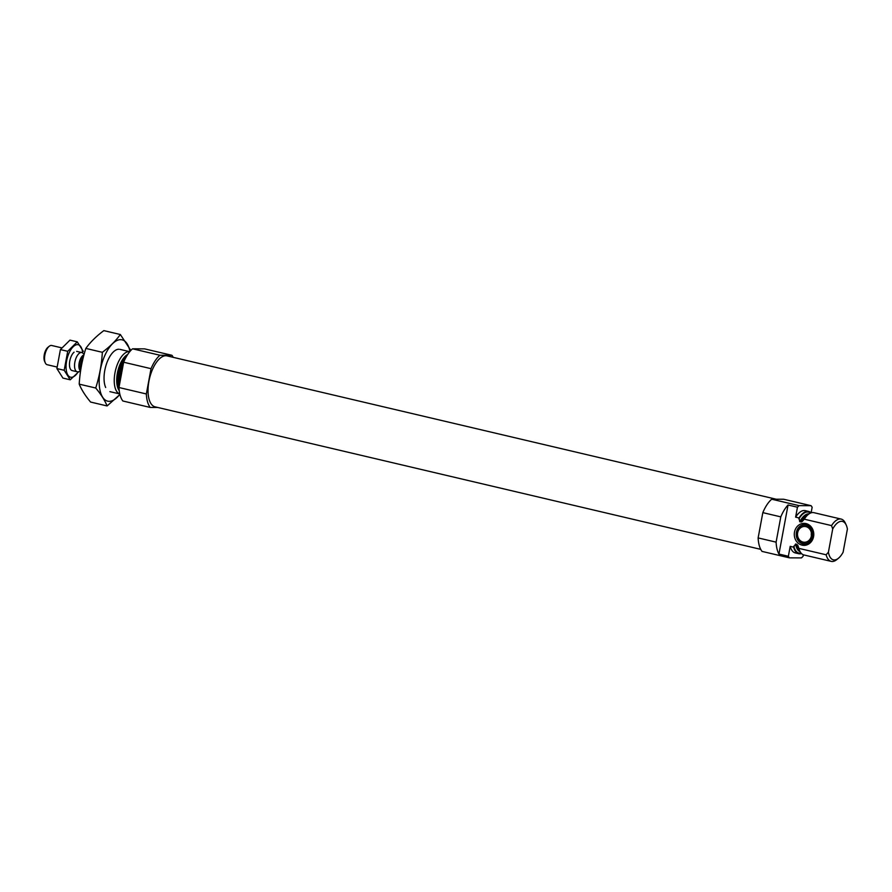 <?xml version="1.0" encoding="UTF-8"?>
<svg xmlns="http://www.w3.org/2000/svg" width="892" height="892" viewBox="0 0 892 892"><rect width="100%" height="100%" fill="white"/><g stroke="black" fill="none" stroke-linecap="round" stroke-linejoin="round"><path stroke-width="1.34" d="M811.118 512.822L812.144 507.269A29.626 13.492 103.2 0 0 811.096 505.697L799.087 505.652A29.626 13.492 103.2 0 0 797.459 507.213L795.619 517.148L799.042 517.951A21.72 9.901 103.2 0 1 808.654 511.428A21.72 9.901 103.2 0 1 811.073 512.833M808.654 511.428L805.231 510.625A21.72 9.901 103.2 0 0 795.619 517.148M811.096 505.697L783.711 499.252L771.714 499.208A29.626 13.492 103.2 0 0 762.827 512.632L780.79 516.869L776.107 542.146A29.626 13.492 103.2 0 0 778.95 554.055L788.361 556.274L790.201 546.339A21.72 9.901 103.2 0 0 795.285 552.917L798.708 553.72A21.72 9.901 103.2 0 0 801.495 553.553M788.361 556.274A29.626 13.492 103.2 0 0 789.42 557.846L801.417 557.901A29.626 13.492 103.2 0 0 803.056 556.34L803.346 554.779M762.827 512.632L758.133 537.921L776.107 542.146M758.133 537.921A29.626 13.492 103.2 0 0 762.036 551.401L789.42 557.846M778.95 554.055L788.049 504.995A29.626 13.492 103.2 0 0 780.79 516.869M788.049 504.995L797.459 507.213M771.714 499.208L799.087 505.652M790.201 546.339L793.624 547.142A21.72 9.901 103.2 0 0 798.708 553.72M809.033 513.881A19.457 8.864 103.2 0 0 799.756 521.764L799.042 517.951M793.624 547.142L795.642 543.975L797.783 545.28L798.842 548.368A21.72 9.901 103.2 0 0 799.689 550.81A21.72 9.901 103.2 0 0 803.926 554.958L831.221 561.38A21.72 9.901 103.2 0 0 836.852 559.552L838.502 558.202A19.747 8.998 103.2 0 0 843.096 552.26L847.4 529.067A19.747 8.998 103.2 0 0 846.274 525.176A19.747 8.998 103.2 0 0 832.704 529.001L831.556 525.6L804.261 519.177L802.187 521.541L799.756 521.764M846.274 525.176L845.393 523.225A21.72 9.901 103.2 0 0 841.167 519.088L813.872 512.666A21.72 9.901 103.2 0 0 808.241 514.483A21.72 9.901 103.2 0 0 804.261 519.177M841.167 519.088A21.72 9.901 103.2 0 0 831.556 525.6M798.842 548.368L826.137 554.791A21.72 9.901 103.2 0 0 831.221 561.38M826.137 554.791L828.412 552.204A19.747 8.998 103.2 0 0 838.502 558.202M828.412 552.204L832.704 529.001M119.862 349.352L129.753 351.682A21.72 9.901 103.2 0 0 114.968 372.856A21.72 9.901 103.2 0 0 119.796 393.963L109.906 391.644M123.375 363.746A21.72 9.901 103.2 0 0 120.186 374.082A21.72 9.901 103.2 0 0 119.539 384.419M173.238 357.346A29.626 13.492 103.2 0 0 171.933 355.295L144.549 348.861L132.54 348.805A29.626 13.492 103.2 0 0 123.654 362.23L118.971 387.518A29.626 13.492 103.2 0 0 122.862 400.999L150.246 407.443L157.795 407.477M171.933 355.295L159.924 355.25L132.54 348.805M159.924 355.25A29.626 13.492 103.2 0 0 151.038 368.675L123.654 362.23M151.038 368.675L146.344 393.963L118.971 387.518M146.344 393.963A29.626 13.492 103.2 0 0 150.246 407.443M776.163 499.219L167.083 355.897A26.169 11.919 103.2 0 0 148.919 381.319A26.169 11.919 103.2 0 0 155.096 406.841L760.72 549.349M794.493 532.111A11.016 9.756 -89.8 0 0 807.07 544.822A11.016 9.756 -89.8 0 0 810.538 526.146A11.016 9.756 -89.8 0 0 794.493 532.111M811.386 533.015A7.894 6.991 -89.8 0 0 811.374 535.769M797.649 532.747A7.894 6.991 -89.8 0 0 804.461 542.258A7.894 6.991 -89.8 0 0 811.486 534.386A7.894 6.991 -89.8 0 0 804.528 526.458A7.894 6.991 -89.8 0 0 797.649 532.747M796.433 532.468A9.299 8.24 -89.8 0 0 807.059 543.195A9.299 8.24 -89.8 0 0 809.981 527.417A9.299 8.24 -89.8 0 0 796.433 532.468M796.4 532.346A9.879 8.742 -89.8 0 0 807.684 543.741A9.879 8.742 -89.8 0 0 810.783 526.994A9.879 8.742 -89.8 0 0 796.4 532.346M107.107 405.949L90.594 402.058C85.309 395.736 81.518 389.759 79.21 384.14C79.901 372.031 82.109 360.123 85.833 348.415C90.337 342.138 96.336 336.206 103.84 330.62L120.342 334.511C115.837 340.789 109.839 346.72 102.346 352.307C101.655 364.404 99.447 376.312 95.723 388.02C101.008 394.353 104.81 400.33 107.107 405.949L119.929 394.509M130.845 350.433L120.342 334.511M85.833 348.415L102.346 352.307M79.21 384.14L95.723 388.02M118.826 349.229A21.72 9.901 103.2 0 0 114.232 351.169A21.72 9.901 103.2 0 0 105.68 387.507M129.92 351.47A31.499 14.35 103.2 0 0 120.598 339.662A31.499 14.35 103.2 0 0 99.168 380.929A31.499 14.35 103.2 0 0 119.862 394.242M83.168 357.893A9.879 4.493 103.2 0 0 82.443 359.42L80.882 367.85A9.879 4.493 103.2 0 0 80.938 368.619M61.738 347.847L51.714 345.494A9.879 4.493 103.2 0 0 49.16 346.319L47.889 347.356A8.363 3.813 103.2 0 0 44.6 361.338L45.269 362.832A9.879 4.493 103.2 0 0 47.198 364.716L56.999 367.025M49.16 346.319A9.879 4.493 103.2 0 0 45.269 362.832M84.16 354.113L82.499 352.909A9.879 4.493 103.2 0 0 81.718 352.552A9.879 4.493 103.2 0 0 75.084 361.137A9.879 4.493 103.2 0 0 77.203 371.774A9.879 4.493 103.2 0 0 78.05 371.797L80.503 371.395M78.217 371.774A16.692 7.604 -76.8 0 1 71.349 377.305A16.692 7.604 -76.8 0 1 66.22 363.702A16.692 7.604 -76.8 0 1 74.638 345.561A16.692 7.604 -76.8 0 1 82.633 353.009M72.586 370.637A9.879 4.493 -76.8 0 1 70.2 368.697A9.879 4.493 -76.8 0 1 74.081 352.184M83.324 351.37L77.269 341.848L67.714 351.303L64.191 370.28L70.234 379.802L78.786 371.685M70.234 379.802L62.931 378.085L56.887 368.563L60.4 349.586L69.966 340.131L77.269 341.848M64.191 370.28L56.887 368.563M67.714 351.303L60.4 349.586M810.427 513.09A21.029 9.578 103.2 0 0 798.853 518.954M793.813 546.138A21.029 9.578 103.2 0 0 801.027 553.029M795.642 543.975A19.457 8.864 103.2 0 0 800.135 551.702M802.187 521.541A19.914 9.076 103.2 0 1 806.736 515.721L808.241 514.483A19.457 8.864 103.2 0 0 801.072 522.065M796.957 544.287A19.457 8.864 103.2 0 0 799.723 550.866M797.783 545.28A19.914 9.076 103.2 0 0 798.898 549.026L799.689 550.81M127.746 354.414A19.914 9.076 103.2 0 0 117.376 373.224A19.914 9.076 103.2 0 0 119.227 390.64M126.251 356.867A19.457 8.864 103.2 0 0 118.558 373.458A19.457 8.864 103.2 0 0 118.982 387.775M123.542 362.821A19.457 8.864 103.2 0 0 119.874 373.759A19.457 8.864 103.2 0 0 119.483 384.72M83.291 357.38A8.296 3.78 103.2 0 0 80.893 368.853M83.937 354.927A8.363 3.813 103.2 0 0 79.243 362.565A8.363 3.813 103.2 0 0 80.581 370.916M83.848 355.25A8.296 3.78 103.2 0 0 79.633 362.654A8.296 3.78 103.2 0 0 80.614 370.659M81.718 362.676L81.897 361.996M81.384 364.46L81.306 365.107M72.118 370.581L77.203 371.774M76.645 351.359L81.718 352.552"/></g></svg>
